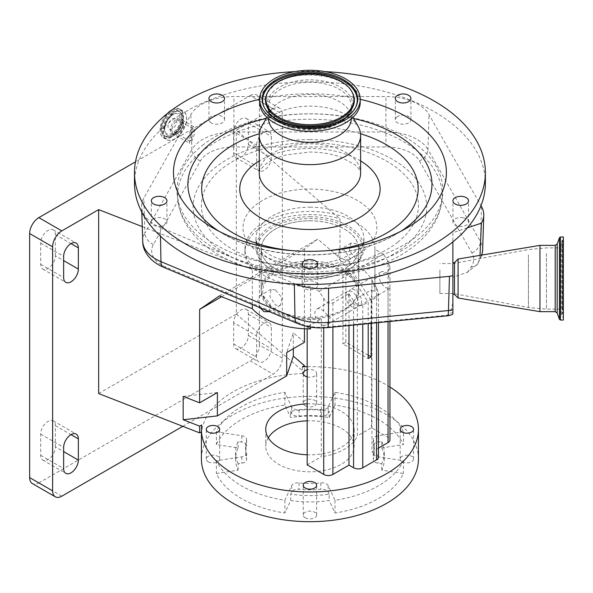 <?xml version="1.0" encoding="UTF-8"?>
<svg xmlns="http://www.w3.org/2000/svg" width="593" height="593" viewBox="0 0 593 593"><rect width="100%" height="100%" fill="white"/><g stroke="black" fill="none" stroke-linecap="round" stroke-linejoin="round"><path stroke-width="0.44" stroke-dasharray="2.96 2.22" d="M309.931 220.796A48.737 28.138 180 0 1 358.661 248.934A48.737 28.138 180 0 1 309.931 277.072A48.737 28.138 180 0 1 261.194 248.934A48.737 28.138 180 0 1 309.931 220.796M309.931 317.396A48.737 28.138 0 0 0 354.421 300.74A48.737 28.138 0 0 0 358.661 289.258A48.737 28.138 0 0 0 309.931 261.12A48.737 28.138 0 0 0 261.194 289.258A48.737 28.138 0 0 0 265.442 300.74A48.737 28.138 0 0 0 309.931 317.396M309.931 264.107A47.232 27.271 180 0 1 353.05 302.512A47.232 27.271 180 0 1 309.931 318.649A47.232 27.271 180 0 1 266.813 302.512A47.232 27.271 180 0 1 309.931 264.107M352.739 271.965L383.449 254.241L388.037 261.343L389.942 267.146L388.037 271.097L371.959 280.385L376.555 287.494L378.46 293.29L376.555 297.249L371.122 300.384L352.739 271.965L345.852 267.984A48.782 28.16 0 0 0 358.713 248.934A48.782 28.16 0 0 0 344.422 229.017A48.782 28.16 0 0 0 291.259 222.916A48.782 28.16 0 0 0 261.15 248.934A48.782 28.16 0 0 0 275.434 268.844A48.782 28.16 0 0 0 342.932 269.674L345.66 271.246A52.636 30.391 180 0 1 309.931 279.318A52.636 30.391 180 0 1 272.713 270.423A52.636 30.391 180 0 1 261.305 237.304A52.636 30.391 180 0 1 309.931 218.543A52.636 30.391 180 0 1 358.15 236.755A52.636 30.391 180 0 1 348.58 269.563A52.636 30.391 180 0 1 347.15 270.423A52.636 30.391 180 0 1 345.66 271.246L349.826 273.647L368.201 302.067L368.201 323.608M309.931 216.734A53.933 31.14 180 0 1 363.865 247.874A53.933 31.14 180 0 1 348.069 269.889A53.933 31.14 180 0 1 309.931 279.014A53.933 31.14 180 0 1 271.794 269.889A53.933 31.14 180 0 1 255.998 247.874A53.933 31.14 180 0 1 309.931 216.734M275.434 289.918L271.112 289.273L269.911 296.589L275.434 305.076L280.393 305.358L282.038 297.79L275.434 289.918M344.422 265.249L337.825 257.384L339.47 249.809L344.422 250.09L349.952 258.57L348.751 265.894L344.422 265.249M310.576 328.893L307.174 326.928L321.31 318.767A48.782 28.16 180 0 1 275.434 311.295A48.782 28.16 180 0 1 261.15 291.378A48.782 28.16 180 0 1 291.259 265.36A48.782 28.16 180 0 1 344.422 271.461A48.782 28.16 180 0 1 358.713 291.378A48.782 28.16 180 0 1 357.364 297.945L357.364 435.892L371.5 427.731L388.037 437.278A6.501 3.751 180 0 1 389.942 439.932M355.874 258.637L349.41 250.691L350.997 243.152L355.874 243.478L361.537 251.884L360.285 259.23L355.874 258.637M269.385 311.644L270.282 304.024L263.981 296.53L259.578 295.937L257.903 300.599L260.208 307.797M383.449 254.241L374.909 249.312L374.909 291.756A64.978 37.515 0 0 0 374.909 291.378A64.978 37.515 0 0 0 355.874 264.849A64.978 37.515 0 0 0 339.974 258.111L339.974 218.854L236.333 130.141L273.173 108.867L250.202 95.606L135.463 161.845M252.314 304.491L252.314 269.467A64.978 37.515 180 0 1 244.953 252.114A64.978 37.515 180 0 1 339.974 218.854M374.909 249.312A64.978 37.515 0 0 0 374.909 248.934A64.978 37.515 0 0 0 355.874 222.405A64.978 37.515 0 0 0 285.063 214.273A64.978 37.515 0 0 0 244.953 248.934A64.978 37.515 0 0 0 263.981 275.463A64.978 37.515 0 0 0 310.576 286.449L319.116 291.378L323.711 298.479C326.78 302.6 329.841 304.083 332.903 302.934L348.988 293.646L348.988 325.498M142.261 226.608L252.314 269.467M61.813 496.171L38.841 482.91A12.994 7.501 -60 0 1 32.341 483.554M38.841 482.91L250.202 360.885L273.173 374.146A12.994 7.501 120 0 0 282.364 358.231L282.364 114.175A12.994 7.501 120 0 0 279.666 108.222A12.994 7.501 120 0 0 273.173 108.867M182.785 426.33L273.173 374.146M282.364 358.231L259.386 344.97A12.994 7.501 -60 0 1 250.202 360.885M259.386 344.97L259.386 100.906L282.364 114.175M55.379 255.828L55.379 234.606A10.4 6.004 120 0 0 53.229 229.847A10.4 6.004 120 0 0 48.026 230.366A10.4 6.004 120 0 0 40.68 243.1L40.68 264.322A10.4 6.004 120 0 0 42.829 269.081A10.4 6.004 120 0 0 50.842 266.294A10.4 6.004 120 0 0 55.379 255.828L63.651 260.609M55.379 446.833L55.379 425.611A10.4 6.004 120 0 0 53.229 420.852A10.4 6.004 120 0 0 48.026 421.364A10.4 6.004 120 0 0 40.68 434.098L40.68 455.32A10.4 6.004 120 0 0 42.829 460.079A10.4 6.004 120 0 0 50.842 457.292A10.4 6.004 120 0 0 55.379 446.833L63.651 451.607M233.657 322.681L233.657 343.903A10.4 6.004 120 0 0 235.806 348.662A10.4 6.004 120 0 0 243.819 345.882A10.4 6.004 120 0 0 248.363 335.416L248.363 314.194A10.4 6.004 120 0 0 246.206 309.435A10.4 6.004 120 0 0 241.01 309.946A10.4 6.004 120 0 0 233.657 322.681L256.628 335.949L256.628 357.171A10.4 6.004 120 0 0 258.785 361.93A10.4 6.004 120 0 0 266.798 359.143A10.4 6.004 120 0 0 271.335 348.684L271.335 327.455A10.4 6.004 120 0 0 269.178 322.696A10.4 6.004 120 0 0 263.981 323.215A10.4 6.004 120 0 0 256.628 335.949M233.657 131.683L233.657 152.905A10.4 6.004 120 0 0 235.806 157.664A10.4 6.004 120 0 0 243.819 154.877A10.4 6.004 120 0 0 248.363 144.418L248.363 123.196A10.4 6.004 120 0 0 246.206 118.437A10.4 6.004 120 0 0 241.01 118.948A10.4 6.004 120 0 0 233.657 131.683L256.628 144.944L256.628 166.166A10.4 6.004 120 0 0 258.785 170.925A10.4 6.004 120 0 0 266.798 168.145A10.4 6.004 120 0 0 271.335 157.679L271.335 136.457A10.4 6.004 120 0 0 269.178 131.698A10.4 6.004 120 0 0 263.981 132.209A10.4 6.004 120 0 0 256.628 144.944M250.202 95.606A12.994 7.501 -60 0 1 256.695 94.962A12.994 7.501 -60 0 1 259.386 100.906M98.653 393.567L236.333 314.082L236.333 130.141M302.393 366.822L302.393 373.56L304.439 372.382L304.439 366.756M302.393 373.56A108.519 62.65 0 0 0 201.679 431.711L201.679 424.973M236.333 314.082L304.439 372.382M389.942 386.999A108.519 62.65 0 0 0 386.666 385.02A108.519 62.65 0 0 0 307.174 366.689M418.443 459.034A108.519 62.65 0 0 0 386.666 414.737A108.519 62.65 0 0 0 268.399 401.15A108.519 62.65 0 0 0 201.412 459.034M305.195 405.797A6.701 3.869 0 0 0 312.496 406.635A6.701 3.869 0 0 0 316.632 403.062A6.701 3.869 0 0 0 314.668 400.327A6.701 3.869 0 0 0 307.367 399.489A6.701 3.869 0 0 0 303.231 403.062A6.701 3.869 0 0 0 305.195 405.797M208.239 461.769A6.701 3.869 0 0 0 215.541 462.607A6.701 3.869 0 0 0 219.677 459.034A6.701 3.869 0 0 0 217.72 456.299A6.701 3.869 0 0 0 210.419 455.461A6.701 3.869 0 0 0 206.282 459.034A6.701 3.869 0 0 0 208.239 461.769M305.195 517.741A6.701 3.869 0 0 0 312.496 518.578A6.701 3.869 0 0 0 316.632 515.006A6.701 3.869 0 0 0 314.668 512.27A6.701 3.869 0 0 0 307.367 511.433A6.701 3.869 0 0 0 303.231 515.006A6.701 3.869 0 0 0 305.195 517.741M402.143 461.769A6.701 3.869 0 0 0 409.444 462.607A6.701 3.869 0 0 0 413.58 459.034A6.701 3.869 0 0 0 411.616 456.299A6.701 3.869 0 0 0 404.315 455.461A6.701 3.869 0 0 0 400.179 459.034A6.701 3.869 0 0 0 402.143 461.769M381.766 447.923A74.37 42.933 180 0 1 384.301 459.034A74.37 42.933 180 0 1 381.766 470.145L403.448 473.503A96.822 55.898 180 0 1 334.986 513.027L329.174 500.507A74.37 42.933 180 0 1 290.681 500.507L284.87 513.027A96.822 55.898 180 0 1 216.408 473.503L238.097 470.145A74.37 42.933 180 0 1 235.562 459.034A74.37 42.933 180 0 1 238.097 447.923L216.408 444.565A96.822 55.898 180 0 1 284.87 405.041L290.681 417.561A74.37 42.933 180 0 1 329.174 417.561L334.986 405.041A96.822 55.898 180 0 1 378.393 419.51A96.822 55.898 180 0 1 403.448 444.565L381.766 447.923L381.766 441.555L378.052 442.126A6.501 3.751 0 0 0 373.242 445.751A6.501 3.751 0 0 0 373.331 446.388A64.333 37.144 180 0 1 374.257 452.667A64.333 37.144 180 0 1 373.331 458.952A6.501 3.751 0 0 0 373.242 459.582A6.501 3.751 0 0 0 378.052 463.207L381.766 463.778L381.766 470.145M307.174 376.874A6.701 3.869 0 0 0 316.632 373.353A6.701 3.869 0 0 0 314.668 370.618A6.701 3.869 0 0 0 307.174 369.824M403.448 431.83L378.052 435.759A6.501 3.751 0 0 0 373.242 439.383A6.501 3.751 0 0 0 373.331 440.021A64.333 37.144 180 0 1 374.257 446.299A64.333 37.144 180 0 1 373.331 452.585A6.501 3.751 0 0 0 373.242 453.215A6.501 3.751 0 0 0 378.052 456.84L403.448 460.768A96.822 55.898 180 0 1 334.986 500.292L328.181 485.63A6.501 3.751 0 0 0 326.506 483.955A6.501 3.751 0 0 0 320.806 482.91A64.333 37.144 180 0 1 299.05 482.91A6.501 3.751 0 0 0 291.674 485.63L284.87 500.292A96.822 55.898 180 0 1 216.408 460.768L241.803 456.84A6.501 3.751 0 0 0 246.621 453.215A6.501 3.751 0 0 0 246.525 452.585A64.333 37.144 180 0 1 245.598 446.299A64.333 37.144 180 0 1 246.525 440.021A6.501 3.751 0 0 0 246.621 439.383A6.501 3.751 0 0 0 244.716 436.73A6.501 3.751 0 0 0 241.803 435.759L216.408 431.83A96.822 55.898 180 0 1 284.87 392.307L291.674 406.968A6.501 3.751 0 0 0 299.05 409.696A64.333 37.144 180 0 1 320.806 409.696A6.501 3.751 0 0 0 328.181 406.968L334.986 392.307A96.822 55.898 180 0 1 378.393 406.776A96.822 55.898 180 0 1 403.448 431.83L403.448 444.565M403.448 460.768L403.448 473.503M381.766 441.555A74.37 42.933 180 0 1 384.301 452.667A74.37 42.933 180 0 1 381.766 463.778M334.986 500.292L334.986 513.027M329.174 494.139L328.181 491.997A6.501 3.751 0 0 0 326.506 490.315A6.501 3.751 0 0 0 320.806 489.277A64.333 37.144 180 0 1 299.05 489.277A6.501 3.751 0 0 0 291.674 491.997L290.681 494.139A74.37 42.933 180 0 0 329.174 494.139L329.174 500.507M290.681 500.507L290.681 494.139M284.87 500.292L284.87 513.027M216.408 460.768L216.408 473.503M238.097 470.145L238.097 463.778L241.803 463.207A6.501 3.751 0 0 0 246.621 459.582A6.501 3.751 0 0 0 246.525 458.952A64.333 37.144 180 0 1 245.598 452.667A64.333 37.144 180 0 1 246.525 446.388A6.501 3.751 0 0 0 246.621 445.751A6.501 3.751 0 0 0 244.716 443.097A6.501 3.751 0 0 0 241.803 442.126L238.097 441.555A74.37 42.933 180 0 0 235.562 452.667L235.562 459.034M238.097 463.778A74.37 42.933 180 0 1 235.562 452.667M238.097 447.923L238.097 441.555M216.408 431.83L216.408 444.565M284.87 392.307L284.87 405.041M290.681 411.194L291.674 413.336A6.501 3.751 0 0 0 299.05 416.064A64.333 37.144 180 0 1 320.806 416.064A6.501 3.751 0 0 0 328.181 413.336L329.174 411.194A74.37 42.933 180 0 0 290.681 411.194L290.681 417.561M329.174 417.561L329.174 411.194M334.986 392.307L334.986 405.041M268.258 437.812A44.186 25.514 0 0 0 265.746 446.299A44.186 25.514 0 0 0 278.688 464.341A44.186 25.514 0 0 0 326.839 469.871A44.186 25.514 0 0 0 354.117 446.299A44.186 25.514 0 0 0 341.175 428.265A44.186 25.514 0 0 0 307.174 420.837M307.174 403.863A44.186 25.514 180 0 1 341.175 411.283A44.186 25.514 180 0 1 354.117 429.325A44.186 25.514 180 0 1 307.174 454.787M217.386 392.559L183.17 396.398M304.439 328.759L304.439 248.912L317.766 239.105L339.974 258.111M221.574 296.752L304.439 248.912M304.439 342.302L293.335 332.792L286.686 352.553M293.335 348.706L293.335 332.792M219.388 295.9L317.766 239.105M310.576 327.114L310.576 286.449M323.711 325.535A9.28 5.359 60 0 1 321.413 324.69A9.28 5.359 60 0 1 315.35 316.506A9.28 5.359 60 0 1 316.773 309.072A9.28 5.359 60 0 1 321.413 309.531A9.28 5.359 60 0 1 323.711 311.332L330.39 317.729L326.699 324.779L323.711 325.535L323.711 327.877M307.174 326.928L307.174 328.863M352.123 291.8A9.28 5.359 -120 0 0 347.476 291.341A9.28 5.359 -120 0 0 346.053 298.783A9.28 5.359 -120 0 0 352.123 306.966A9.28 5.359 -120 0 0 356.764 307.426A9.28 5.359 -120 0 0 358.187 299.984A9.28 5.359 -120 0 0 352.123 291.8M348.988 293.646L353.576 300.755C356.645 304.869 359.706 306.351 362.768 305.21L368.201 302.067M388.037 274.196A9.28 5.359 -120 0 0 385.746 272.387A9.28 5.359 -120 0 0 381.099 271.928A9.28 5.359 -120 0 0 379.676 279.37A9.28 5.359 -120 0 0 385.746 287.553A9.28 5.359 -120 0 0 388.037 288.398L389.942 288.005L389.942 279.896L388.037 274.196L388.037 261.343M357.364 297.945L371.5 289.784L371.5 427.731M371.5 289.784L374.909 291.756M355.037 305.276A9.28 5.359 60 0 1 348.973 297.1A9.28 5.359 60 0 1 350.396 289.658A9.28 5.359 60 0 1 355.037 290.118A9.28 5.359 60 0 1 361.107 298.301A9.28 5.359 60 0 1 359.684 305.736A9.28 5.359 60 0 1 355.037 305.276M371.959 280.385L371.959 451.873L376.555 454.527A6.501 3.751 180 0 1 378.46 457.181M378.46 448.123L371.959 451.873M321.31 318.767L321.31 456.706A48.782 28.16 0 0 0 357.364 435.892M307.174 464.868L321.31 456.706M368.201 355.17L345.852 342.265L345.852 267.984M345.852 342.265A48.782 28.16 180 0 1 342.932 343.947L368.201 358.543M342.932 269.674L342.932 343.947M371.122 300.384L371.122 323.318M319.116 291.378L349.826 273.647M480.026 255.368L479.893 258.422L477.743 263.885L467.477 272.365L452.882 277.235L452.882 312.422A12.994 10.541 11.6 0 1 450.302 313.215A302.608 174.713 180 0 1 452.882 303.134M467.477 272.365A302.608 174.713 180 0 1 471.057 267.117A35.283 20.37 0 0 0 471.946 252.981L419.451 160.94A35.283 20.37 0 0 0 385.939 146.945L233.924 146.945A35.283 20.37 0 0 0 200.367 161.014L153.394 244.486A35.283 20.37 0 0 0 166.21 267.265L300.243 323.467A35.283 20.37 0 0 0 320.976 327.358A35.283 20.37 0 0 0 326.913 327.069L446.959 315.246A4.055 2.342 0 0 0 450.302 313.215M295.573 284.099A45.335 26.174 180 0 1 294.336 283.595L160.31 227.393A45.335 26.174 180 0 1 141.623 206.698A45.335 26.174 180 0 1 143.832 198.129L190.813 114.657A45.335 26.174 180 0 1 233.924 96.57L385.939 96.57A45.335 26.174 180 0 1 428.991 114.56L480.975 205.689M485.378 183.141A175.446 101.292 0 0 0 364.146 86.808A175.446 101.292 0 0 0 167.989 123.603A175.446 101.292 0 0 0 134.485 183.141M325.016 71.62A175.446 101.292 0 0 0 294.84 71.62M360.225 99.298A136.457 78.78 0 0 0 259.638 99.298M463.133 217.757A7.798 4.499 0 0 0 452.926 222.041A7.798 4.499 0 0 0 458.307 226.326A7.798 4.499 0 0 0 468.514 222.041A7.798 4.499 0 0 0 463.133 217.757M302.134 285.292A7.798 4.499 0 0 0 309.931 289.792A7.798 4.499 0 0 0 317.729 285.292A7.798 4.499 0 0 0 309.931 280.793A7.798 4.499 0 0 0 302.134 285.292L302.134 264.07M317.729 285.292L317.729 264.07M161.548 226.326A7.798 4.499 0 0 0 166.937 222.041A7.798 4.499 0 0 0 156.73 217.757A7.798 4.499 0 0 0 151.341 222.041A7.798 4.499 0 0 0 161.548 226.326M210.426 122.343A7.798 4.499 0 0 0 219.143 123.981A7.798 4.499 0 0 0 224.532 119.697A7.798 4.499 0 0 0 223.042 117.051A7.798 4.499 0 0 0 214.325 115.42A7.798 4.499 0 0 0 208.936 119.697A7.798 4.499 0 0 0 210.426 122.343M396.813 117.051A7.798 4.499 0 0 0 395.323 119.697A7.798 4.499 0 0 0 400.712 123.981A7.798 4.499 0 0 0 409.429 122.343A7.798 4.499 0 0 0 410.919 119.697A7.798 4.499 0 0 0 405.53 115.42A7.798 4.499 0 0 0 396.813 117.051M358.016 126.146A50.687 29.265 0 0 0 317.678 106.473A50.687 29.265 0 0 0 268.925 118.192A50.687 29.265 0 0 0 261.839 126.146M351.315 118.785A41.391 23.898 0 0 0 351.323 118.415A41.391 23.898 0 0 0 349.203 110.861A41.391 23.898 0 0 0 316.254 94.798A41.391 23.898 0 0 0 276.442 104.368A41.391 23.898 0 0 0 270.66 110.861A41.391 23.898 0 0 0 268.54 118.415A41.391 23.898 0 0 0 268.54 118.785M360.225 102.285A50.294 29.035 0 0 0 325.468 74.674A50.294 29.035 0 0 0 269.244 85.222A50.294 29.035 0 0 0 259.638 102.285M191.22 128.162L193.718 126.68L194.719 133.381L191.628 141.712L189.545 143.328L188.922 135.604L191.22 128.162L190.813 114.657M172.355 133.136A11.341 6.545 -60 0 1 164.617 130.786A11.341 6.545 -60 0 1 172.355 114.612A11.341 6.545 -60 0 1 174.475 113.723A11.341 6.545 -60 0 1 180.302 120.52A11.341 6.545 -60 0 1 172.355 133.136M172.355 118.837A6.175 3.565 -60 0 1 175.439 118.533A6.175 3.565 -60 0 1 176.388 123.477A6.175 3.565 -60 0 1 172.355 128.918A6.175 3.565 -60 0 1 169.264 129.222A6.175 3.565 -60 0 1 168.323 124.278A6.175 3.565 -60 0 1 172.355 118.837M191.317 129.785L190.019 141.208L191.576 140.015L193.081 128.718L191.317 129.785M467.373 227.838L452.882 232.664L452.882 241.862M452.882 312.422L452.882 314.045M452.882 294.113L452.882 275.693M452.882 277.235L452.882 232.664M454.483 262.625L454.483 294.41M458.085 259.022L458.085 298.012M539.956 245.376L539.956 311.659M563.35 237L563.35 320.042M563.35 310.562L563.35 239.275L563.35 310.562M563.35 306.322L563.35 244.472L563.35 306.322M563.35 303.505L563.35 247.911L563.35 303.505M452.882 269.889L452.882 293.461L452.882 269.889M439.887 269.889L439.887 293.461L439.887 269.889M397.718 242.255A108.519 62.65 0 0 0 373.716 154.743A108.519 62.65 0 0 0 222.138 168.605A108.519 62.65 0 0 0 275.374 264.819A108.519 62.65 0 0 0 344.481 264.819A108.519 62.65 0 0 0 397.718 242.255M202.376 145.441A132.936 76.749 180 0 1 309.931 113.804A132.936 76.749 180 0 1 442.504 196.253A132.936 76.749 180 0 1 417.479 235.666A132.936 76.749 180 0 1 352.257 263.307A132.936 76.749 180 0 1 309.931 267.302A132.936 76.749 180 0 1 267.599 263.307A132.936 76.749 180 0 1 177.359 196.253A132.936 76.749 180 0 1 202.376 145.441M309.931 207.187A53.933 31.14 180 0 1 363.865 238.319A53.933 31.14 180 0 1 309.931 269.459A53.933 31.14 180 0 1 255.998 238.319A53.933 31.14 180 0 1 309.931 207.187M40.68 243.1L63.651 256.361M40.68 434.098L63.651 447.359M248.363 123.196L271.335 136.457M248.363 144.418L271.335 157.679M233.657 152.905L256.628 166.166M248.363 314.194L271.335 327.455M248.363 335.416L271.335 348.684M233.657 343.903L256.628 357.171M40.68 455.32L63.651 468.589M55.379 425.611L71.004 434.632M40.68 264.322L63.651 277.583M55.379 234.606L71.004 243.627M378.052 456.84L378.052 463.207M373.331 452.585L373.331 458.952M373.331 440.021L373.331 446.388M378.052 435.759L378.052 442.126M328.181 485.63L328.181 491.997M320.806 482.91L320.806 489.277M291.674 485.63L291.674 491.997M299.05 482.91L299.05 489.277M241.803 456.84L241.803 463.207M241.803 435.759L241.803 442.126M246.525 440.021L246.525 446.388M246.525 452.585L246.525 458.952M291.674 406.968L291.674 413.336M328.181 406.968L328.181 413.336M320.806 409.696L320.806 416.064M299.05 409.696L299.05 416.064M323.711 298.479L323.711 311.332M332.903 302.934L332.903 327.084M353.576 300.755L353.576 325.046M362.768 305.21L362.768 324.141M388.037 288.398L388.037 437.278M388.037 271.097L388.037 321.651M376.555 287.494L376.555 454.527M376.555 297.249L376.555 322.785M309.931 189.071A66.927 38.641 180 0 1 376.859 227.712A66.927 38.641 180 0 1 309.931 266.353A66.927 38.641 180 0 1 243.004 227.712A66.927 38.641 180 0 1 309.931 189.071M297.597 323.481A12.994 6.234 112.8 0 0 300.243 323.467M294.343 284.032L294.336 283.595M218.824 231.188A122.025 70.448 0 0 0 223.643 234.131A122.025 70.448 0 0 0 396.213 234.131A122.025 70.448 0 0 0 401.031 231.188M293.253 250.728A108.237 62.495 0 0 0 326.61 250.728M360.529 133.736A108.237 62.495 0 0 0 259.326 133.736M360.611 160.955A70.182 40.517 0 0 0 259.245 160.955M268.925 155.863A50.687 29.265 0 0 0 259.245 173.067C260.194 172.904 256.191 173.423 265.286 164.513C270.074 160.614 277.087 157.412 286.323 154.906L309.235 152.045C321.339 152.045 332.176 153.869 341.738 157.501L354.999 164.854L358.557 168.427C360.166 170.791 360.855 172.333 360.611 173.067A50.687 29.265 0 0 0 325.594 145.233A50.687 29.265 0 0 0 268.925 155.863M343.414 120.171A41.391 23.898 0 0 0 351.323 106.125A41.391 23.898 0 0 0 322.718 83.391A41.391 23.898 0 0 0 276.442 92.078A41.391 23.898 0 0 0 268.54 106.125A41.391 23.898 0 0 0 297.137 128.851A41.391 23.898 0 0 0 343.414 120.171M344.526 119.037A42.763 24.691 0 0 0 335.06 84.554A42.763 24.691 0 0 0 275.337 90.017A42.763 24.691 0 0 0 284.796 124.5A42.763 24.691 0 0 0 344.526 119.037M264.471 107.815A47.314 27.315 0 0 0 264.686 108.23A47.314 27.315 0 0 0 302.134 127.169A47.314 27.315 0 0 0 348.21 116.287A47.314 27.315 0 0 0 355.17 108.23A47.314 27.315 0 0 0 355.385 107.815M273.981 85.147A44.438 25.655 0 0 0 267.443 92.716L273.788 85.392C292.838 68.277 344.34 73.45 352.412 92.716A44.438 25.655 0 0 0 317.255 74.926A44.438 25.655 0 0 0 273.981 85.147M353.628 118.541A122.025 70.448 0 0 0 266.227 118.541M482.643 250.024A44.216 25.529 0 0 0 480.434 241.566L427.938 149.525L428.991 114.56M471.946 252.981A12.994 10.081 150.3 0 0 480.434 241.566L481.494 206.601M419.451 160.94A12.994 10.081 150.3 0 0 427.938 149.525A44.216 25.529 0 0 0 385.939 131.98L385.939 96.57M385.939 146.945L385.939 131.98L233.924 131.98L233.924 96.57M233.924 146.945L233.924 131.98A44.216 25.529 0 0 0 191.873 149.621L191.628 141.712M177.752 120.253A8.25 4.766 -60 0 1 181.873 119.845A8.25 4.766 -60 0 1 183.141 126.457A8.25 4.766 -60 0 1 177.752 133.729A8.25 4.766 -60 0 1 173.623 134.137A8.25 4.766 -60 0 1 172.355 127.525A8.25 4.766 -60 0 1 177.752 120.253M176.884 119.06A9.11 5.255 -60 0 1 183.326 122.773A9.11 5.255 -60 0 1 176.884 133.929A9.11 5.255 -60 0 1 170.443 130.208A9.11 5.255 -60 0 1 176.884 119.06M175.009 112.025A16.396 9.466 -60 0 1 186.602 118.719A16.396 9.466 -60 0 1 175.009 138.799A16.396 9.466 -60 0 1 163.416 132.106A16.396 9.466 -60 0 1 175.009 112.025M174.898 111.869A16.508 9.532 -60 0 1 183.148 111.054A16.508 9.532 -60 0 1 185.683 124.278A16.508 9.532 -60 0 1 174.898 138.821A16.508 9.532 -60 0 1 166.648 139.637A16.508 9.532 -60 0 1 164.113 126.413A16.508 9.532 -60 0 1 174.898 111.869M172.14 109.831A16.508 9.532 -60 0 1 179.998 109.231A16.508 9.532 -60 0 1 182.533 122.462A16.508 9.532 -60 0 1 171.748 137.005A16.508 9.532 -60 0 1 163.498 137.821A16.508 9.532 -60 0 1 167.678 113.248M171.629 110.12A16.337 9.429 -60 0 1 183.178 116.791A16.337 9.429 -60 0 1 171.629 136.798A16.337 9.429 -60 0 1 160.273 132.454A16.337 9.429 -60 0 1 167.478 113.404M171.629 111.751A14.336 8.28 -60 0 1 181.762 117.607A14.336 8.28 -60 0 1 171.629 135.16A14.336 8.28 -60 0 1 161.489 129.311A14.336 8.28 -60 0 1 171.629 111.751M171.748 111.958A14.165 8.176 -60 0 1 178.827 111.262A14.165 8.176 -60 0 1 180.998 122.61A14.165 8.176 -60 0 1 171.748 135.093A14.165 8.176 -60 0 1 164.661 135.797A14.165 8.176 -60 0 1 162.489 124.441A14.165 8.176 -60 0 1 171.748 111.958M172.874 112.611A14.165 8.176 -60 0 1 179.953 111.907A14.165 8.176 -60 0 1 182.125 123.262A14.165 8.176 -60 0 1 172.874 135.745A14.165 8.176 -60 0 1 165.788 136.442A14.165 8.176 -60 0 1 163.616 125.093A14.165 8.176 -60 0 1 172.874 112.611M173.297 134.441A12.275 7.086 -60 0 1 164.921 131.898A12.275 7.086 -60 0 1 173.297 114.397A12.275 7.086 -60 0 1 175.587 113.433A12.275 7.086 -60 0 1 181.895 120.787A12.275 7.086 -60 0 1 173.297 134.441M191.576 140.007L191.272 129.867M200.367 161.014A12.994 10.088 -150.6 0 1 191.873 149.621L144.892 233.086L143.832 198.129M160.473 236.199L160.31 227.393M153.394 244.486A12.994 10.088 -150.6 0 1 144.892 233.086A44.216 25.529 0 0 0 142.743 241.447M479.893 258.422A44.216 25.529 0 0 0 481.59 255.109M471.057 267.117A12.994 9.807 -144.5 0 0 477.884 263.7A12.994 9.807 -144.5 0 0 478.151 263.292M163.572 267.273A12.994 6.234 112.8 0 0 166.21 267.265M327.499 327.61A12.994 1.786 84.4 0 1 326.913 327.069M446.959 315.246A12.994 1.786 -95.6 0 0 447.552 315.795M555.204 245.376L555.204 311.659M557.161 244.012L557.161 313.03M559.466 237.682L559.466 319.36M560.437 237L560.437 320.042M562.705 309.776L562.705 240.232L562.705 309.776M562.231 309.62L562.231 240.432L562.231 309.62M562.231 249.772L562.231 313.727L562.231 249.772M562.705 249.935L562.705 313.527L562.705 249.935M546.435 253.53L546.435 309.123L546.435 253.53M528.43 254.879L528.43 307.471L528.43 254.879M309.931 271.994A132.291 76.378 180 0 1 178.011 201.294A132.291 76.378 180 0 1 309.931 119.245A132.291 76.378 180 0 1 441.852 201.294A132.291 76.378 180 0 1 309.931 271.994M309.931 139.6A116.777 67.424 0 0 0 193.155 207.016A116.777 67.424 0 0 0 309.931 274.44A116.777 67.424 0 0 0 426.708 207.016A116.777 67.424 0 0 0 309.931 139.6M358.661 248.934L358.661 289.258M353.05 302.512L354.421 300.74M266.813 302.512L265.442 300.74M261.194 248.934L261.194 289.258M347.15 270.423L348.069 269.889M255.998 247.874L255.998 238.319C255.375 241.425 258.111 245.695 264.219 251.136C275.953 260.112 295.559 264.315 309.931 263.967C340.931 264.7 366 247.867 363.865 238.319L363.865 247.874M261.15 291.378L261.15 248.934M350.997 243.152L339.47 249.809M271.112 289.273L259.578 295.937M244.953 252.114L244.953 248.934M374.909 291.378L374.909 248.934M246.206 118.437L269.178 131.698M235.806 157.664L258.785 170.925M246.206 309.435L269.178 322.696M235.806 348.662L258.785 361.93M42.829 460.079L65.801 473.347M53.229 420.852L76.2 434.113M42.829 269.081L65.801 282.342M53.229 229.847L76.2 243.115M279.666 108.222L256.695 94.962M303.231 403.062L303.231 373.353M206.282 459.034L206.282 429.325M303.231 515.006L303.231 485.296M400.179 459.034L400.179 429.325M373.242 453.215L373.242 459.582M374.257 446.299L374.257 452.667M373.242 439.383L373.242 445.751M246.621 439.383L246.621 445.751M245.598 446.299L245.598 452.667M246.621 453.215L246.621 459.582M384.301 452.667L384.301 459.034M265.746 429.325L265.746 446.299M354.117 429.325L354.117 446.299M413.58 459.034L413.58 429.325M316.632 515.006L316.632 485.296M219.677 459.034L219.677 429.325M316.632 403.062L316.632 373.353M347.476 291.341L316.773 309.072M381.099 271.928L350.396 289.658M389.942 267.146L389.942 279.896M389.942 288.005L389.942 321.465M378.46 293.29L378.46 322.592M280.393 305.358L268.859 312.014M360.285 259.23L348.751 265.894M358.713 291.378L358.713 248.934M356.764 307.426L326.699 324.779M389.742 288.383L359.684 305.736M452.926 222.041L452.926 200.819M166.937 222.041L166.937 200.819M224.532 119.697L224.532 98.475M395.323 119.697L395.323 98.475M213.436 228.238L223.643 234.131C270.282 261.898 349.574 261.898 396.213 234.131L406.42 228.238M349.203 110.861L352.939 117.34M351.323 118.415L351.323 106.125C352.034 109.423 349.529 113.797 343.807 119.245C323.044 138.332 265.531 126.791 268.54 106.125L268.54 118.415M355.615 107.392L348.017 116.532C327.284 134.618 274.374 129.689 264.686 108.23L264.248 107.392M270.66 110.861L266.924 117.34M410.919 119.697L410.919 98.475M208.936 119.697L208.936 98.475M151.341 222.041L151.341 200.819M468.514 222.041L468.514 200.819M193.718 126.68L181.873 119.845C184.334 124.233 182.74 128.837 177.099 133.662C174.824 134.507 173.66 134.663 173.623 134.137L189.545 143.328M167.256 113.582L160.251 127.443L163.498 137.821L166.648 139.637C168.983 140.904 171.762 140.637 174.979 138.829C184.972 133.67 190.664 114.538 183.148 111.054L179.998 109.231L172.393 109.646M171.666 135.085C180.294 130.668 185.127 114.034 178.827 111.262L179.953 111.907C182.933 113.982 183.86 117.533 182.726 122.573L180.368 128.429L173.393 135.797C169.754 137.45 167.219 137.665 165.788 136.442L164.661 135.797C166.574 136.85 168.909 136.612 171.666 135.085M174.475 113.723L173.393 114.36C166.996 119.208 164.172 125.056 164.921 131.898L164.617 130.786M190.019 141.208L169.264 129.222M193.081 128.718L175.439 118.533M141.794 212.079L141.623 206.698M481.939 255.049L477.743 263.885M563.35 312.57L561.267 315.165L563.35 317.766M563.35 244.472L561.267 241.87L561.267 315.165L561.267 241.87L563.35 239.275M563.35 247.911L546.435 247.911L528.43 249.571L452.882 263.574L439.887 263.574M439.887 293.461L452.882 293.461L528.43 307.471L546.435 309.123L563.35 309.123M272.713 270.423L271.794 269.889M442.504 196.253L441.852 201.294C436.04 247.318 374.65 277.694 309.931 277.302C245.206 277.694 183.823 247.318 178.011 201.294L177.359 196.253M344.481 264.819L352.257 263.307M275.374 264.819L267.599 263.307"/><path stroke-width="0.89" d="M260.208 307.797L263.981 311.688L269.385 311.644M310.576 327.114L310.576 328.893A64.978 37.515 0 0 1 263.981 317.907A64.978 37.515 0 0 1 252.314 308.723L252.314 304.491M135.463 161.845L38.841 217.631L61.813 230.892A12.994 7.501 120 0 0 52.621 246.814L52.621 490.871A12.994 7.501 120 0 0 55.312 496.815A12.994 7.501 120 0 0 61.813 496.171L182.785 426.33M201.412 431.86L199.633 432.89L98.653 393.567L98.653 209.625L61.813 230.892M98.653 209.625L142.261 226.608M52.621 246.814L29.65 233.546A12.994 7.501 -60 0 1 38.841 217.631M29.65 233.546L29.65 477.602L52.621 490.871M55.312 496.815L32.341 483.554A12.994 7.501 -60 0 1 29.65 477.602M71.004 243.627A10.4 6.004 120 0 0 63.651 256.361L63.651 277.583A10.4 6.004 120 0 0 65.801 282.342A10.4 6.004 120 0 0 73.814 279.555A10.4 6.004 120 0 0 78.358 269.096L78.358 247.874A10.4 6.004 120 0 0 76.2 243.115A10.4 6.004 120 0 0 71.004 243.627L78.358 247.874M71.004 434.632A10.4 6.004 120 0 0 63.651 447.359L63.651 468.589A10.4 6.004 120 0 0 65.801 473.347A10.4 6.004 120 0 0 73.814 470.56A10.4 6.004 120 0 0 78.358 460.094L78.358 438.872A10.4 6.004 120 0 0 76.2 434.113A10.4 6.004 120 0 0 71.004 434.632L78.358 438.872M199.633 432.89L199.633 426.152L201.679 424.973A108.519 62.65 0 0 0 201.412 429.325A108.519 62.65 0 0 0 233.197 473.622A108.519 62.65 0 0 0 351.456 487.209A108.519 62.65 0 0 0 418.443 429.325A108.519 62.65 0 0 0 389.942 386.999M304.439 366.756L304.439 365.644L302.393 366.822A108.519 62.65 0 0 1 307.174 366.689M201.412 429.325L201.412 459.034A108.519 62.65 0 0 0 233.197 503.338A108.519 62.65 0 0 0 351.456 516.918A108.519 62.65 0 0 0 418.443 459.034L418.443 429.325M307.174 369.824A6.701 3.869 0 0 0 303.231 373.353A6.701 3.869 0 0 0 305.195 376.088A6.701 3.869 0 0 0 307.174 376.874M217.72 426.589A6.701 3.869 0 0 0 210.419 425.752A6.701 3.869 0 0 0 206.282 429.325A6.701 3.869 0 0 0 208.239 432.06A6.701 3.869 0 0 0 215.541 432.897A6.701 3.869 0 0 0 219.677 429.325A6.701 3.869 0 0 0 217.72 426.589M314.668 482.561A6.701 3.869 0 0 0 307.367 481.724A6.701 3.869 0 0 0 303.231 485.296A6.701 3.869 0 0 0 305.195 488.032A6.701 3.869 0 0 0 312.496 488.869A6.701 3.869 0 0 0 316.632 485.296A6.701 3.869 0 0 0 314.668 482.561M411.616 426.589A6.701 3.869 0 0 0 404.315 425.752A6.701 3.869 0 0 0 400.179 429.325A6.701 3.869 0 0 0 402.143 432.06A6.701 3.869 0 0 0 409.444 432.897A6.701 3.869 0 0 0 413.58 429.325A6.701 3.869 0 0 0 411.616 426.589M307.174 420.837A44.186 25.514 0 0 0 268.258 437.812M307.174 454.787A44.186 25.514 180 0 1 278.688 447.359A44.186 25.514 180 0 1 265.746 429.325A44.186 25.514 180 0 1 307.174 403.863M199.633 426.152L183.17 419.74L183.17 396.398L199.633 402.81L199.633 309.42L219.388 295.9L252.314 308.723M199.633 402.81L217.386 392.559L217.386 415.901L183.17 419.74M304.439 328.759L304.439 342.302L286.686 352.553L286.686 375.895L217.386 415.901M199.633 309.42L221.574 296.752M286.686 375.895L293.335 356.141L293.335 348.706M293.335 356.141L304.439 365.644M307.174 328.863L307.174 464.868L323.711 474.422A6.501 3.751 180 0 0 332.903 474.422L348.988 465.134L348.988 325.498M378.46 322.592L378.46 457.181A6.501 3.751 180 0 1 376.555 459.827L362.768 467.788A6.501 3.751 180 0 1 353.576 467.788L348.988 465.134M389.942 321.465L389.942 439.932A6.501 3.751 180 0 1 388.037 442.586L378.46 448.123M368.201 323.608L368.201 358.543L371.122 356.853L368.201 355.17M371.122 323.318L371.122 356.853M160.473 236.199L160.962 261.632A12.994 6.234 112.8 0 0 163.572 267.273C148.576 260.816 142.468 249.527 142.743 241.447A44.216 25.529 0 0 0 160.962 261.632L294.988 317.841A44.216 25.529 0 0 0 320.976 322.711A44.216 25.529 0 0 0 328.411 322.347L448.456 310.532L449.472 276.316L328.596 288.22A45.335 26.174 180 0 1 295.573 284.099A175.446 101.292 0 0 0 451.866 242.685A175.446 101.292 0 0 0 452.882 241.862A175.446 101.292 0 0 0 467.373 227.838A175.446 101.292 0 0 0 480.975 205.689A175.446 101.292 0 0 0 485.378 183.141L485.378 172.533A175.446 101.292 0 0 0 325.016 71.62M294.84 71.62A175.446 101.292 0 0 0 167.989 112.996A175.446 101.292 0 0 0 134.485 172.533L134.485 183.141A175.446 101.292 0 0 0 295.573 284.099M134.485 172.533A175.446 101.292 0 0 0 255.716 268.866A175.446 101.292 0 0 0 451.866 232.071A175.446 101.292 0 0 0 485.378 172.533M458.307 205.104A7.798 4.499 0 0 0 468.514 200.819A7.798 4.499 0 0 0 463.133 196.535A7.798 4.499 0 0 0 452.926 200.819A7.798 4.499 0 0 0 458.307 205.104M302.134 264.07A7.798 4.499 0 0 0 309.931 268.57A7.798 4.499 0 0 0 317.729 264.07A7.798 4.499 0 0 0 309.931 259.571A7.798 4.499 0 0 0 302.134 264.07M156.73 196.535A7.798 4.499 0 0 0 151.341 200.819A7.798 4.499 0 0 0 161.548 205.104A7.798 4.499 0 0 0 166.937 200.819A7.798 4.499 0 0 0 156.73 196.535M223.042 95.829A7.798 4.499 0 0 0 214.325 94.198A7.798 4.499 0 0 0 208.936 98.475A7.798 4.499 0 0 0 210.426 101.121A7.798 4.499 0 0 0 219.143 102.759A7.798 4.499 0 0 0 224.532 98.475A7.798 4.499 0 0 0 223.042 95.829M409.429 101.121A7.798 4.499 0 0 0 410.919 98.475A7.798 4.499 0 0 0 405.53 94.198A7.798 4.499 0 0 0 396.813 95.829A7.798 4.499 0 0 0 395.323 98.475A7.798 4.499 0 0 0 400.712 102.759A7.798 4.499 0 0 0 409.429 101.121M259.638 99.298A136.457 78.78 0 0 0 199.537 126.227A136.457 78.78 0 0 0 213.436 228.238A136.457 78.78 0 0 0 406.42 228.238A136.457 78.78 0 0 0 420.326 218.839A136.457 78.78 0 0 0 360.225 99.298M266.924 117.34L261.839 126.146A50.687 29.265 0 0 0 259.245 135.397A50.687 29.265 0 0 0 294.269 163.223A50.687 29.265 0 0 0 350.937 152.594A50.687 29.265 0 0 0 360.611 135.397A50.687 29.265 0 0 0 358.016 126.146L352.939 117.34M268.54 118.785A41.391 23.898 0 0 0 297.441 141.201A41.391 23.898 0 0 0 343.414 132.461A41.391 23.898 0 0 0 351.315 118.785M259.638 99.313L259.638 102.285A50.294 29.035 0 0 0 294.387 129.904A50.294 29.035 0 0 0 350.619 119.356A50.294 29.035 0 0 0 360.225 102.285L360.225 99.313A50.294 29.035 0 0 0 325.468 71.701A50.294 29.035 0 0 0 269.244 82.249A50.294 29.035 0 0 0 259.638 99.313A50.294 29.035 0 0 0 294.387 126.932A50.294 29.035 0 0 0 350.619 116.384A50.294 29.035 0 0 0 360.225 99.313M348.58 115.531A47.781 27.582 0 0 0 355.615 107.392A47.781 27.582 0 0 0 331.257 74.629A47.781 27.582 0 0 0 271.275 83.102A47.781 27.582 0 0 0 264.248 107.392A47.781 27.582 0 0 0 302.059 126.524A47.781 27.582 0 0 0 348.58 115.531M274.359 84.391A43.971 25.388 0 0 0 267.888 91.878A43.971 25.388 0 0 0 290.296 122.032A43.971 25.388 0 0 0 345.504 114.241A43.971 25.388 0 0 0 351.975 91.878A43.971 25.388 0 0 0 317.173 74.273A43.971 25.388 0 0 0 274.359 84.391M480.975 205.689L481.494 206.601A45.335 26.174 180 0 1 483.762 215.274A45.335 26.174 180 0 1 481.383 223.168L467.373 227.838M328.596 288.22L328.411 322.347A12.994 1.786 84.4 0 1 327.499 327.61L447.552 315.795A12.994 12.994 0 0 0 452.882 314.045L452.882 275.693L452.882 294.113L454.483 294.41L454.483 262.625L458.085 259.022L539.956 245.376L539.956 311.659L458.085 298.012L458.085 259.022M449.472 276.316L452.882 275.693L452.882 241.862M480.026 255.368L481.383 223.168M560.437 237L560.437 320.042L563.35 320.042L563.35 237L560.437 237L559.466 237.682L559.466 319.36L557.161 313.03L557.161 244.012L555.204 245.376L539.956 245.376M63.651 451.607L78.358 460.094M63.651 260.609L78.358 269.096M323.711 327.877L323.711 474.422M332.903 327.084L332.903 474.422M353.576 325.046L353.576 467.788M362.768 324.141L362.768 467.788M388.037 321.651L388.037 442.586M376.555 322.785L376.555 459.827M294.343 284.032L294.988 317.841A12.994 6.234 112.8 0 0 297.597 323.481C304.795 326.432 312.585 327.922 320.976 327.929L327.499 327.61M266.227 118.541A122.025 70.448 0 0 0 211.212 142.913A122.025 70.448 0 0 0 218.824 231.188M401.031 231.188A122.025 70.448 0 0 0 408.651 225.725A122.025 70.448 0 0 0 353.628 118.541M259.326 133.736A108.237 62.495 0 0 0 222.36 152.245A108.237 62.495 0 0 0 293.253 250.728M326.61 250.728A108.237 62.495 0 0 0 397.495 225.711A108.237 62.495 0 0 0 360.529 133.736M259.245 160.955A70.182 40.517 0 0 0 253.152 165.165A70.182 40.517 0 0 0 268.681 221.76A70.182 40.517 0 0 0 366.704 212.798A70.182 40.517 0 0 0 360.611 160.955M259.245 135.397L259.245 173.067A50.687 29.265 0 0 0 294.269 200.894A50.687 29.265 0 0 0 350.937 190.264A50.687 29.265 0 0 0 360.611 173.067L360.611 135.397M355.385 107.815A47.314 27.315 0 0 0 330.716 75.689A47.314 27.315 0 0 0 271.653 84.169A47.314 27.315 0 0 0 264.471 107.815M267.888 91.878L267.443 92.716A44.438 25.655 0 0 0 290.096 123.181A44.438 25.655 0 0 0 345.875 115.309A44.438 25.655 0 0 0 352.412 92.716L351.975 91.878M167.678 113.248A16.508 9.532 -60 0 1 171.748 110.053A16.508 9.532 -60 0 1 172.14 109.831M167.478 113.404A16.337 9.429 -60 0 1 171.629 110.12M452.882 309.65A12.994 7.739 -178.3 0 1 448.456 310.532A12.994 1.786 -95.6 0 1 447.552 315.795M481.59 255.109A44.216 25.529 0 0 0 482.643 250.024L483.762 215.274M557.161 313.03L555.204 311.659L555.204 245.376M172.393 109.646L167.256 113.582M142.743 241.447L141.794 212.079M482.643 250.024L481.939 255.049M163.572 267.273L297.597 323.481M454.483 294.41L458.085 298.012M555.204 311.659L539.956 311.659M560.437 320.042L559.466 319.36M557.161 244.012L559.466 237.682M452.882 262.921L454.483 262.625"/></g></svg>
